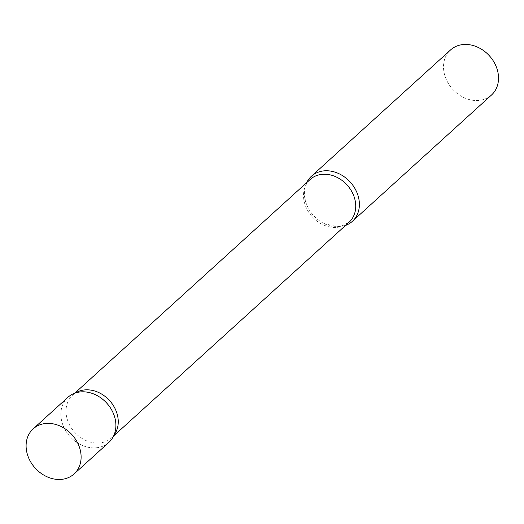 <?xml version="1.0" encoding="UTF-8"?>
<svg xmlns="http://www.w3.org/2000/svg" width="524" height="524" viewBox="0 0 524 524"><rect width="100%" height="100%" fill="white"/><g stroke="black" fill="none" stroke-linecap="round" stroke-linejoin="round"><path stroke-width="0.39" stroke-dasharray="2.62 1.97" d="M67.924 397.303A30.444 24.831 -132.2 0 0 65.015 429.569A30.444 24.831 -132.2 0 0 95.781 447.83A30.444 24.831 -132.2 0 0 108.854 442.394M115.293 433.237A28.905 23.573 47.8 0 1 111.566 437.848A28.905 23.573 47.8 0 1 86.185 440.638A28.905 23.573 47.8 0 1 66.98 418.322A28.905 23.573 47.8 0 1 72.712 395.044A28.905 23.573 47.8 0 1 77.657 391.775M112.784 437.533A30.444 24.831 47.8 0 1 85.523 446.599A30.444 24.831 47.8 0 1 61.891 421.827A30.444 24.831 47.8 0 1 73.137 393.865M345.526 225.451A30.444 24.831 47.8 0 1 323.983 223.519A30.444 24.831 47.8 0 1 306.514 204.281A30.444 24.831 47.8 0 1 305.374 200.784A30.444 24.831 47.8 0 1 306.671 182.647M491.479 95.04A30.444 24.831 47.8 0 1 464.742 97.975A30.444 24.831 47.8 0 1 444.509 74.474A30.444 24.831 47.8 0 1 450.548 49.95M323.983 223.519L337.056 226.709L341.321 226.198L349.05 222.255A28.905 23.573 47.8 0 1 323.668 225.038A28.905 23.573 47.8 0 1 304.464 202.729A28.905 23.573 47.8 0 1 310.195 179.45C305.459 182.345 303.861 189.485 305.407 200.875L306.514 204.281M111.566 437.848L113.767 435.85M72.712 395.044L74.912 393.046"/><path stroke-width="0.79" d="M74.067 473.971L108.854 442.394A30.444 24.831 -132.2 0 0 111.763 410.128A30.444 24.831 -132.2 0 0 80.997 391.867A30.444 24.831 -132.2 0 0 67.924 397.303L33.136 428.881A30.444 24.831 -132.2 0 0 30.228 461.146A30.444 24.831 -132.2 0 0 61 479.408A30.444 24.831 -132.2 0 0 74.067 473.971A30.444 24.831 -132.2 0 0 76.982 441.706A30.444 24.831 -132.2 0 0 46.21 423.444A30.444 24.831 -132.2 0 0 33.136 428.881M117.297 414.569A28.905 23.573 47.8 0 1 115.293 433.237L112.784 437.533A30.444 24.831 47.8 0 0 114.887 417.87A30.444 24.831 47.8 0 0 73.137 393.865L77.657 391.775A28.905 23.573 47.8 0 1 117.297 414.569M306.671 182.647A30.444 24.831 47.8 0 1 311.413 176.261A30.444 24.831 47.8 0 1 338.144 173.326A30.444 24.831 47.8 0 1 358.377 196.828A30.444 24.831 47.8 0 1 352.344 221.351A30.444 24.831 47.8 0 1 345.526 225.451M311.413 176.261L450.548 49.95A30.444 24.831 47.8 0 1 477.285 47.016A30.444 24.831 47.8 0 1 497.512 70.517A30.444 24.831 47.8 0 1 491.479 95.04L352.344 221.351M74.912 393.046L310.195 179.45A28.905 23.573 47.8 0 1 335.576 176.66A28.905 23.573 47.8 0 1 354.781 198.976A28.905 23.573 47.8 0 1 349.05 222.255L113.767 435.85"/></g></svg>
